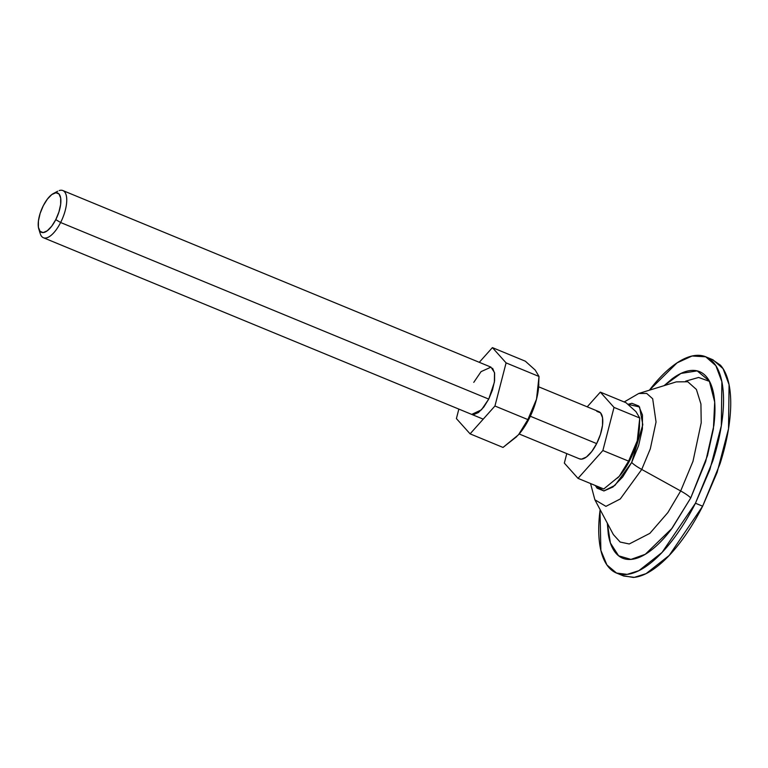 <?xml version="1.0" encoding="UTF-8"?>
<svg xmlns="http://www.w3.org/2000/svg" width="768" height="768" viewBox="0 0 768 768"><rect width="100%" height="100%" fill="white"/><g stroke="black" fill="none" stroke-linecap="round" stroke-linejoin="round"><path stroke-width="1.15" d="M55.786 219.629A21.264 8.582 112.4 0 1 38.976 229.488A21.264 8.582 112.4 0 1 43.296 205.699L47.405 199.085L51.83 194.534L55.901 192.749L59.011 193.987L60.682 198.077L60.653 204.384L58.934 211.949L55.786 219.629L51.677 226.243L47.251 230.794L43.181 232.579L40.07 231.341L38.4 227.251L38.429 220.944L40.147 213.379L43.296 205.699A21.264 8.582 112.4 0 1 54.576 193.027A21.264 8.582 112.4 0 1 60.864 199.939A21.264 8.582 112.4 0 1 55.786 219.629L60.624 222.509L55.786 219.629M40.464 234.336A25.517 10.301 -67.6 0 0 60.624 222.509A25.517 10.301 112.4 0 1 43.027 237.562M579.072 458.659A25.517 10.301 -67.6 0 0 596.669 443.606L530.333 416.246L596.669 443.606A25.517 10.301 -67.6 0 0 599.29 411.84M473.76 382.378L481.056 371.635L490.982 367.142L494.506 372.576L494.381 382.195L488.736 399.091L60.624 222.509L488.736 399.091L481.45 409.834L471.706 414.403M617.597 478.061L619.229 476.323A40.406 16.31 -67.6 0 0 619.546 475.958A40.406 16.31 -67.6 0 0 629.818 460.349A40.406 16.31 -67.6 0 0 637.229 440.842L628.598 461.136L622.176 472.694L619.248 476.294L603.754 488.986L619.229 476.323L628.598 461.136L602.87 450.528L578.026 478.368L603.754 488.986L578.026 478.368L564.336 463.094L566.784 453.619L564.336 463.094L578.026 478.368L602.87 450.528L628.598 461.136L637.229 440.842L639.754 418.022L635.962 411.638L626.064 402.739L600.336 392.131L626.064 402.739L635.962 411.638L639.754 418.022L614.026 407.405L639.754 418.022L639.226 429.6L637.229 440.842A40.406 16.31 -67.6 0 0 639.427 427.661M587.213 406.838L600.336 392.131L614.026 407.405L602.87 450.528L614.026 407.405L600.336 392.131L587.213 406.838M63.245 190.733A25.517 10.301 112.4 0 1 60.624 222.509A25.517 10.301 -67.6 0 0 66.73 198.874A25.517 10.301 -67.6 0 0 59.184 190.579M596.813 411.35L600.547 412.838L602.544 417.744L602.515 425.318L600.451 434.4L596.669 443.606L591.744 451.546L586.435 457.008L581.539 459.149L579.264 458.765M619.229 476.323L629.818 460.349L637.229 440.842L639.466 426.941M649.392 390.202L677.078 362.851L692.064 356.006L705.734 356.803L715.853 365.674L721.872 381.715L721.325 425.789L709.91 469.526L695.453 503.232L662.035 552.461L638.861 570.672L627.158 574.378L616.531 573.053L606.902 564.931L600.874 550.378L600.019 510.47C598.349 523.699 598.291 535.258 599.856 545.165C601.411 555.062 604.474 562.56 609.024 567.638C613.574 572.717 619.277 574.992 626.122 574.474C632.976 573.955 640.454 570.672 648.557 564.634C656.659 558.595 664.771 550.253 672.902 539.616C681.024 528.979 688.541 516.845 695.453 503.232L702.643 506.198L695.453 503.232L712.781 461.011C717.427 446.477 720.576 432.605 722.246 419.386C723.917 406.166 723.965 394.598 722.41 384.691C720.845 374.794 717.792 367.296 713.232 362.218C708.682 357.139 702.989 354.864 696.134 355.382C689.29 355.901 681.811 359.184 673.709 365.222C665.597 371.261 657.485 379.603 649.363 390.24M616.531 573.053L623.722 576.029L634.349 577.344L646.061 573.648L669.226 555.427L702.643 506.198L717.101 472.493L728.525 428.765L729.072 384.682L723.053 368.65L712.925 359.77L705.734 356.803M664.099 385.651L680.928 373.44L697.181 370.886L709.296 380.947L714.691 402.067L713.405 428.87L707.472 455.683L690.73 497.962C688.915 496.022 685.565 493.69 680.678 490.963L692.986 461.338L701.213 422.794L700.925 404.016L696.394 389.443L687.763 381.754L676.33 381.878L687.763 381.754L696.394 389.443L700.925 404.016L701.213 422.794L692.986 461.338L680.678 490.963L641.741 469.44L620.285 498.96L605.933 506.352L594.883 499.795L605.933 506.352L620.285 498.96L641.741 469.44A17.011 2.966 -153.1 0 1 631.69 462.442L614.947 485.376L603.782 490.954L595.325 485.51M590.544 483.533L594.883 499.795L613.354 534.547L620.16 542.054L629.242 543.974L649.853 533.357L667.862 512.582L680.678 490.963C685.565 493.69 688.915 496.022 690.73 497.962L672.106 528.25L645.293 554.285L630.941 559.411L618.614 555.802L610.406 543.024L607.344 523.238M595.315 485.501L597.12 488.208L603.955 490.944L612.931 487.008L622.666 476.995L631.69 462.442L638.621 445.555L642.403 428.909L642.47 415.027L638.803 406.042L631.958 403.306L627.994 404.304L639.552 406.982L642.806 424.714L631.69 462.442A17.011 2.966 26.9 0 0 641.741 469.44L650.314 448.819L656.045 421.987L652.685 398.765L646.675 393.418L638.726 393.494L646.675 393.418L652.685 398.765L656.045 421.987L650.314 448.819L641.741 469.44L680.678 490.963L667.862 512.582L649.853 533.357L629.242 543.974L620.16 542.054L613.363 534.557M607.334 523.219L608.285 534.125C609.629 542.669 612.269 549.13 616.186 553.507C620.112 557.894 625.027 559.853 630.941 559.411C636.845 558.96 643.296 556.128 650.285 550.925C657.274 545.712 664.272 538.522 671.28 529.344L690.73 497.962L705.677 461.549L713.837 425.645C715.277 414.25 715.325 404.275 713.981 395.731C712.627 387.187 709.997 380.726 706.07 376.349C702.144 371.971 697.229 370.003 691.325 370.445C685.411 370.896 678.96 373.728 671.971 378.931L664.08 385.661M622.886 575.683L633.322 577.44C640.166 576.922 647.645 573.648 655.747 567.6C663.85 561.562 671.971 553.229 680.093 542.582C688.224 531.946 695.741 519.811 702.643 506.198L719.971 463.978C724.618 449.453 727.776 435.571 729.437 422.352C731.107 409.133 731.165 397.565 729.6 387.667C728.035 377.76 724.982 370.272 720.432 365.184L712.08 359.424M709.536 381.389L698.602 377.453L685.661 381.168M458.851 409.104L456.403 418.579L470.093 433.853L503.021 447.437L470.093 433.853L494.938 406.013L527.866 419.587L494.938 406.013L506.093 362.89L539.021 376.474L506.093 362.89L492.403 347.616L525.331 361.19L492.403 347.616L479.28 362.314L492.403 347.616L506.093 362.89L494.938 406.013L470.093 433.853L456.403 418.579L458.851 409.104M538.733 385.392L536.496 399.293A40.406 16.31 112.4 0 1 529.085 418.8A40.406 16.31 112.4 0 1 518.496 434.774L527.866 419.587L523.958 427.392L518.496 434.774L503.021 447.437L516.864 436.512M518.496 434.774A40.406 16.31 -67.6 0 0 518.813 434.41A40.406 16.31 -67.6 0 0 529.085 418.8A40.406 16.31 -67.6 0 0 536.496 399.293L539.021 376.474L538.493 388.042L536.544 399.12L527.866 419.587L536.496 399.293A40.406 16.31 -67.6 0 0 538.694 386.112M535.229 370.09L525.331 361.19L535.229 370.09L539.021 376.474L535.229 370.09M471.341 414.25L473.616 414.634L478.502 412.483L483.821 407.03L488.736 399.091L492.518 389.875L494.582 380.794L494.621 373.229L492.624 368.323M38.765 228.864L40.205 233.587M43.411 237.744L483.216 419.146M519.178 433.987L579.446 458.842M62.87 190.56L490.982 367.142M538.656 386.803L598.906 411.658M53.318 193.574L57.677 191.242M639.418 427.766L639.542 425.77M624.182 401.971L638.726 393.494L676.339 381.869M538.81 384.221L538.685 386.218"/></g></svg>
